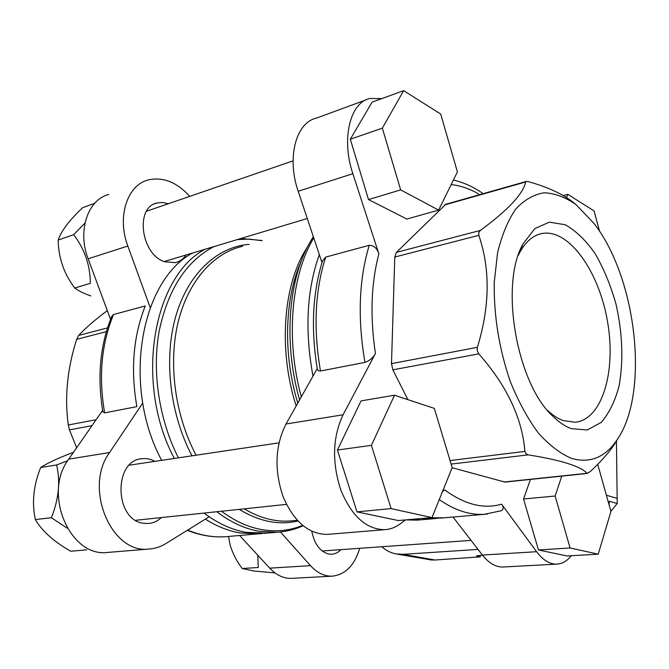 <?xml version="1.0" encoding="UTF-8"?>
<svg xmlns="http://www.w3.org/2000/svg" width="669" height="669" viewBox="0 0 669 669"><rect width="100%" height="100%" fill="white"/><g stroke="black" fill="none" stroke-linecap="round" stroke-linejoin="round"><path stroke-width="1" d="M480.3 555.312L480.283 556.859L476.479 555.931L482.508 555.17M478.059 549.416L403.014 554.317L435.026 560.012L480.283 556.859M435.026 560.012L431.346 559.995L396.257 553.949C390.872 552.962 386.055 550.554 381.815 546.74M616.433 440.896L617.219 503.548L610.897 511.275M403.014 554.317L396.257 553.949M617.219 503.548L609.375 501.29L609.024 504.602M322.525 260.935L325.694 257.088C314.94 290.681 313.201 328.655 320.484 371.011L364.965 362.381C369.731 360.641 373.227 357.681 375.443 353.491L343.08 414.788L286.006 424.012L317.24 368.586M325.694 257.088L369.229 245.297C373.804 245.364 377.015 248.216 378.863 253.852L352.856 173.681C341.131 139.127 349.962 102.675 369.773 98.502L381.832 98.594M571.234 555.738C567.044 561.065 562.211 563.867 556.75 564.134C549.675 564.26 542.952 560.12 536.588 551.708L501.591 504.175C503.715 506.985 503.657 509.151 501.432 510.673M102.875 411.82C97.105 377.124 100.024 345.396 111.631 316.621L113.529 314.539C101.395 344.033 98.443 376.814 104.657 412.89L102.884 411.811M104.657 412.89L136.861 406.643C130.48 369.631 133.29 336.064 145.282 305.942L113.529 314.539M292.169 578.317L291.475 578.359C283.614 578.56 276.356 575.164 269.724 568.157L239.627 535.501M109.106 552.318L107.475 552.452C69.86 557.461 42.431 493.279 68.748 459.135L102.616 410.356M110.544 319.314L88.141 258.803C77.219 230.805 87.79 199.63 108.863 194.403M204.087 513.073C217.826 523.451 231.9 529.881 246.317 532.373L267.608 533.076M192.705 252.982C140.473 280.353 121.666 386.046 161.655 460.356M421.779 518.483L432.584 518.801L438.103 518.207M319.322 254.58C306.728 289.936 304.612 330.453 312.983 376.145M320.484 371.011L318.235 370.726L317.34 369.137M406.869 219.039L368.51 199.571L350.305 139.211L372.115 102.14L403.65 90.641L440.695 114.039L457.404 171.908L438.621 210.116L406.869 219.039M398.289 520.541L356.978 511.869L337.427 450.045L361.076 400.882L394.518 395.228L434.34 408.399L452.177 467.623L431.973 517.597L398.289 520.541M597.71 464.345L610.939 511.425L598.237 554.166L567.12 555.972L538.461 549.96L523.543 498.99L530.45 479.414M405.447 519.913L400.723 523.518C395.78 527.281 390.403 529.33 384.591 529.681C366.244 529.371 351.643 516.15 340.797 490.009C331.816 462.237 332.577 437.166 343.08 414.788M501.591 504.175C483.637 509.352 464.696 504.593 444.751 489.9L442.468 491.64M504.978 482.09L452.144 467.723M407.906 399.661L392.845 369.823L391.49 363.635L394.777 257.055L396.424 252.372L445.805 204.271L526.386 181.424M359.763 548.304C354.47 565.481 345.254 574.771 332.108 576.176C324.323 576.369 317.114 572.865 310.483 565.648L280.411 531.964M311.796 531.295C314.48 544.282 320.208 551.866 328.989 554.066L331.657 554.225C335.144 554.007 338.271 552.477 341.048 549.642M209.171 516.752L165.937 543.546C160.619 546.824 154.924 548.664 148.836 549.057C111.255 554.149 83.382 487.676 109.565 452.537L142.756 403.022M154.907 461.359C150.826 459.118 146.595 458.223 142.221 458.691C113.203 459.938 114.232 520.256 143.626 523.283L148.409 523.509C153.268 523.091 157.6 521.118 161.421 517.572M168.304 203.744L162.534 202.473L156.981 203.008C134.829 207.198 140.925 254.446 164.624 261.763L175.437 262.666C179.802 261.604 183.323 259.045 186.007 254.998M150.199 307.598L127.838 246.033C116.766 217.065 127.16 185.07 148.175 179.961C162.952 176.633 176.808 182.102 189.737 196.377M503.682 566.978L503.046 567.011C495.754 567.161 488.872 563.173 482.416 555.053L453.013 517.028M321.99 262.583L298.19 191.259C286.583 158.076 295.89 122.67 316.119 118.221L366.018 99.882M328.705 534.28L327.116 534.406C308.459 534.188 293.75 521.527 282.995 496.44C274.139 469.789 275.143 445.646 286.006 424.012M618.7 437.309L614.368 444.492C608.23 453.482 600.043 462.622 589.815 471.921L587.006 473.301C580.6 466.234 560.99 460.088 528.184 454.861L525.926 453.707L524.914 451.408C522.196 418.125 506.818 385.612 478.787 353.868L477.248 350.79L477.382 347.328C489.892 306.427 490.369 269.089 478.82 235.321L478.761 232.603L480.325 230.437C508.047 210.083 523.15 193.935 525.642 181.993L526.394 181.45L528.736 181.734C547.485 187.103 561.901 193.659 571.987 201.386L576.034 204.639C565.481 197.246 554.902 193.291 544.29 192.764C533.895 194.386 524.387 199.814 515.766 209.037C507.922 220.427 501.85 235.028 497.569 252.857L494.215 282.686C493.814 315.985 499.124 348.817 510.154 381.171C518.232 401.174 527.565 418.376 538.16 432.776C549.157 445.128 560.296 453.674 571.602 458.416C589.882 463.584 604.952 457.512 616.826 440.21C649.8 393.598 636.938 278.521 594.122 223.58L576.034 204.639M571.393 428.662L587.265 429.975L601.138 422.465C609.058 413.459 615.045 401.249 619.109 385.837C623.608 360.273 622.521 332.853 615.856 303.567C610.538 285.019 603.605 268.311 595.042 253.467C585.768 240.238 575.792 230.654 565.129 224.725L549.391 222.141L534.891 228.555L523.024 243.901C499.442 284.434 516.61 383.554 552.87 416.252C559.008 422.29 565.188 426.421 571.393 428.662M76.634 447.787L69.459 429.866L68.313 424.991C64.441 397.453 67.226 368.903 76.667 339.334L78.641 335.445C85.749 327.818 95.316 319.539 107.324 310.617M90.833 295.924C83.976 293.557 78.616 290.931 74.752 288.03C64.007 273.972 58.487 257.975 58.195 240.037C61.222 230.947 69.392 220.16 82.705 207.658L94.697 203.284M58.195 240.037L73.657 234.694C84.679 249.119 90.231 265.334 90.323 283.338L74.752 288.03M84.963 223.103L73.657 234.694M275.026 572.932L254.069 571.033L242.237 568.508C236.617 561.191 232.544 553.238 230.027 544.65L228.522 536.471M242.237 568.508L258.267 567.504L257.757 555.178M86.811 549.843L70.671 551.223C53.763 541.539 41.988 530.985 35.357 519.57C31.702 502.787 33.475 485.426 40.684 467.48C47.34 463.14 58.153 458.114 73.13 452.395M35.357 519.57L51.379 517.722L67.243 528.209M40.684 467.48L56.606 464.963C60.511 481.571 58.772 499.158 51.379 517.722M67.661 460.757L56.606 464.963M566.526 197.514L567.797 194.336L563.281 195.549M567.797 194.336L594.055 210.919L599.625 231.407M598.237 554.166L570.097 547.978L538.461 549.96M570.097 547.978L555.128 496.03L523.543 498.99M555.128 496.03L561.784 476.127M431.973 517.597L391.114 508.607L356.978 511.869M391.114 508.607L371.412 445.345L337.427 450.045M371.412 445.345L394.518 395.228M438.621 210.116L400.672 189.887L368.51 199.571M400.672 189.887L382.342 128.155L350.305 139.211M382.342 128.155L403.65 90.641M547.451 410.323C552.661 415.215 557.904 418.627 563.173 420.558L575.139 422.273C602.351 419.647 616.308 370.986 607.494 321.438C599.131 271.831 569.319 228.923 542.434 233.414C533.176 235.07 525.458 241.71 519.286 253.334L518.191 255.566M477.574 555.529L477.557 556.34M606.39 495.227L617.37 498.455M249.177 244.352C217.76 246.677 188.549 272.96 175.989 315.567C163.495 358.141 169.734 413.827 191.995 455.823M239.209 509.368C259.279 521.552 278.831 525.441 297.889 521.017M261.654 240.673L249.478 239.117L237.328 239.561M213.988 246.577C186.3 261.019 168.019 289.242 159.147 331.239C151.846 371.855 159.113 419.915 178.389 457.855M221.506 511.233C234.71 521.067 248.191 527.205 261.955 529.647C276.339 532.064 289.869 530.651 302.572 525.408M242.563 246.301C213.52 252.907 188.056 281.097 178.029 322.525C168.103 363.953 175.102 415.784 196.101 455.213M244.21 508.841C259.656 517.99 274.959 522.037 290.129 520.992L297.245 520.323M307.263 247.329C283.33 283.204 277.903 349.159 296.166 405.974M301.117 261.512C284.584 298.399 282.853 354.11 297.789 403.098M313.318 236.609L309.312 243.424C288.096 281.039 283.514 343.858 299.595 399.895M439.257 499.592C454.677 510.288 469.68 515.205 484.264 514.327L487.617 514.026M429.866 517.781L443.773 517.831M369.229 245.297C358.885 279.701 357.463 318.728 364.965 362.381M378.863 253.852C371.069 283.606 369.932 316.822 375.443 353.491M479.74 194.646C470.34 188.959 460.816 185.614 451.157 184.619M187.629 530.099C200.416 535.334 213.018 537.542 225.445 536.73L228.798 536.438M205.358 519.111C216.739 526.336 228.263 530.935 239.937 532.934L257.925 533.921L261.571 533.594M216.806 511.726C230.546 522.221 244.611 528.727 258.995 531.253L276.924 532.273L280.495 531.955M204.948 249.294C152.85 276.715 134.218 383.387 174.316 458.466M406.175 519.846L420.216 519.872M313.769 237.955C291.224 275.001 285.42 339.041 301.309 396.842M310.483 565.648L269.724 568.157M109.565 452.537L68.748 459.135M127.838 246.033L88.141 258.803M536.588 551.708L482.416 555.053M352.856 173.681L298.19 191.259M528.184 454.861L451.115 464.094M587.006 473.301L504.008 482.023M525.642 181.993L444.542 204.965M480.325 230.437L396.424 252.372M478.82 235.321L394.777 257.055M477.382 347.328L391.49 363.635M478.787 353.868L392.845 369.823M524.914 451.408L450.045 460.548M78.641 335.445L107.517 327.894M76.667 339.334L106.371 331.648M68.313 424.991L96.127 419.714M69.459 429.866L91.979 425.685M429.389 517.823L440.628 518.107L484.264 514.327L501.441 510.69M453.398 180.053C463.751 182.428 473.669 186.969 483.169 193.675M187.287 530.316C200.098 535.409 212.826 537.55 225.445 536.73L262.783 533.444M264.28 533.369L276.924 532.273C286.098 531.646 294.803 529.488 303.049 525.792M240.882 238.49L262.156 240.522M432.584 518.801L417.038 520.148L405.732 519.888M317.332 369.137C310.784 329.282 312.507 293.214 322.508 260.927M332.108 576.176L291.475 578.359M148.836 549.057L107.475 552.452M556.75 564.134L503.046 567.011M384.591 529.681L327.116 534.406M587.424 473.435L504.827 482.106M616.826 440.21L614.368 444.492M154.815 203.761L156.981 203.008M164.139 261.571L307.288 218.52M146.544 211.228L293.072 160.844M140.758 458.917L142.221 458.691M322.207 550.98L471.076 540.385M135.69 520.281L286.457 504.384M129.36 465.172L278.956 442.845M538.98 234.275L542.434 233.414M548.605 411.678L552.87 416.252M519.286 253.334L523.024 243.901"/></g></svg>
